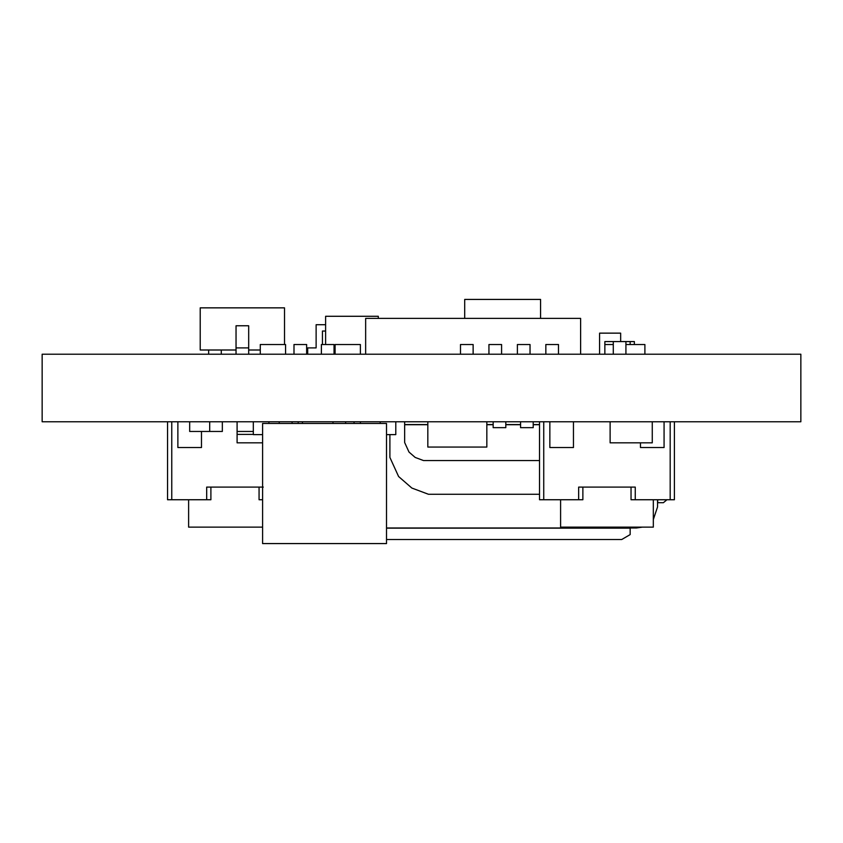 <?xml version="1.0" encoding="UTF-8"?>
<svg xmlns="http://www.w3.org/2000/svg" width="843" height="843" viewBox="0 0 843 843"><rect width="100%" height="100%" fill="white"/><g stroke="black" fill="none" stroke-linecap="round" stroke-linejoin="round"><path stroke-width="1.26" d="M42.15 354.218L800.85 354.218L800.85 421.763L42.15 421.763L42.15 354.218M640.469 447.538L640.469 442.838L640.469 447.538L664.073 447.538L664.073 421.763L640.469 421.763M539.52 421.763L539.52 499.741L543.735 499.741L543.735 421.763L539.52 421.763L539.52 499.741M549.847 447.538L549.847 421.763L549.847 447.538L573.451 447.538L573.451 421.763L543.735 421.763M167.546 421.763L167.546 499.741L167.546 421.763L167.546 499.741L167.546 487.096L167.546 499.741L171.761 499.741L171.761 421.763L167.546 421.763L167.546 499.741M209.696 421.763L209.696 431.458L189.675 431.458L189.675 421.763L171.761 421.763M221.287 350.003L221.287 354.218M208.642 354.218L208.642 350.003M236.04 354.218L236.04 325.767L248.685 325.767L248.685 347.896L236.04 347.896L248.685 347.896L248.685 354.218M236.04 332.089L236.04 325.767L248.685 325.767M284.512 344.524L284.512 307.853L200.213 307.853L200.213 350.003L236.04 350.003M248.685 350.003L260.276 350.003M209.696 431.458L222.341 431.458L222.341 421.763M188.621 527.138L188.621 499.741L188.621 527.138L188.621 499.741L188.621 527.138L262.594 527.138M253.321 434.408L237.094 434.408L237.094 421.763L237.094 442.838L262.594 442.838M253.321 431.458L237.094 431.458L237.094 421.763M279.244 423.449L279.244 421.763M260.276 354.218L260.276 344.524L285.566 344.524L285.566 354.218M306.641 354.218L306.641 344.524L293.996 344.524L293.996 354.218M268.917 421.763L268.917 423.449L262.594 423.449L262.594 434.619L253.321 434.619L253.321 421.763M395.788 421.763L395.788 434.619L386.515 434.619M380.193 421.763L380.193 423.449L380.193 421.763L380.193 423.449L380.193 421.763L380.193 423.449L380.193 421.763L380.193 423.449L380.193 421.763L380.193 423.449L380.193 421.763L380.193 423.449L380.193 421.763L380.193 423.449L380.193 421.763L380.193 423.449L380.193 421.763L380.193 423.449L380.193 421.763L380.193 423.449L380.193 421.763L380.193 423.449L380.193 421.763L380.193 423.449L380.193 421.763L380.193 423.449L386.515 423.449L386.515 432.48M262.594 543.577L262.594 423.449L386.515 423.449L386.515 543.577L262.594 543.577L262.594 533.039M334.039 354.218L334.039 344.524L321.394 344.524L321.394 354.218M332.985 421.763L332.985 423.449L332.985 421.763M345.63 423.449L345.63 421.763M335.092 354.218L335.092 344.524L360.382 344.524L360.382 354.218M378.296 318.391L378.296 316.283L325.609 316.283L325.609 344.524M322.447 344.524L322.447 331.036L325.609 331.036L325.609 324.713L316.125 324.713L316.125 347.896L307.695 347.896L307.695 354.218M316.125 324.713L316.125 347.896L316.125 324.713M360.382 421.763L360.382 423.449L360.382 421.763M486.832 421.763L486.832 447.053L427.822 447.053L427.822 421.763M473.134 354.218L473.134 344.524L460.489 344.524L460.489 354.218M365.651 354.218L365.651 318.391L580.616 318.391L580.616 354.218M501.585 354.218L501.585 344.524L488.94 344.524L488.94 354.218M464.704 318.391L464.704 299.423L540.574 299.423L540.574 318.391M530.036 354.218L530.036 344.524L517.391 344.524L517.391 354.218M558.487 354.218L558.487 344.524L545.842 344.524L545.842 354.218M620.659 341.573L620.659 333.143L599.584 333.143L599.584 354.218M613.283 344.524L604.852 344.524L604.852 354.218L604.852 341.573L613.283 341.573L613.283 354.218M625.928 354.218L625.928 341.573L630.142 341.573L630.142 344.524M613.283 341.573L625.928 341.573M630.142 341.573L634.357 341.573L634.357 344.524M610.121 421.763L610.121 442.838L652.271 442.838L652.271 421.763M625.928 344.524L644.895 344.524L644.895 354.218M262.594 499.741L259.064 499.741L259.064 487.096L210.898 487.096L210.898 499.741L206.683 499.741L206.683 487.096L263.279 487.096M177.873 447.538L177.873 421.763L177.873 447.538L201.477 447.538L201.477 431.458M206.683 499.741L171.761 499.741M302.426 423.449L302.426 421.763L302.426 423.449M292.099 423.449L292.099 421.763M578.656 499.741L578.656 487.096L635.253 487.096L635.253 499.741L631.038 499.741L631.038 487.096L582.871 487.096L582.871 499.741L543.735 499.741M670.185 421.763L670.185 499.741L635.253 499.741M560.595 527.138L560.595 499.741L560.595 527.138L653.325 527.138L653.325 499.741L653.325 527.138M670.185 499.741L674.4 499.741L674.4 421.763L674.4 499.741M505.811 421.763L505.811 427.664L505.811 424.714L520.563 424.714M505.811 427.664L493.166 427.664L493.166 421.763M533.208 421.763L533.208 427.664L533.208 424.714L539.52 424.714M533.208 427.664L520.563 427.664L520.563 421.763M404.651 424.714L427.822 424.714M486.832 424.714L493.166 424.714M666.95 499.741L663.399 502.691L657.551 502.691L657.551 499.741L657.551 506.906L653.325 519.573M642.377 527.138L636.476 527.981L386.515 527.981M539.52 460.541L423.481 460.541L415.178 457.433L409.003 452.059L404.651 442.522L404.651 421.763M389.898 434.619L389.898 457.443L398.602 476.527L411.858 488.055L428.444 494.261L539.52 494.261M354.071 423.449L354.071 421.763M386.515 528.139L630.153 528.139L630.153 534.599L630.153 527.981M386.515 539.52L621.723 539.52L630.153 534.599M298.211 421.763L298.211 423.449M404.651 424.556L427.822 424.556M486.832 424.556L493.166 424.556M505.811 424.556L520.563 424.556M533.208 424.556L539.52 424.556M657.698 499.741L657.698 502.691"/></g></svg>

